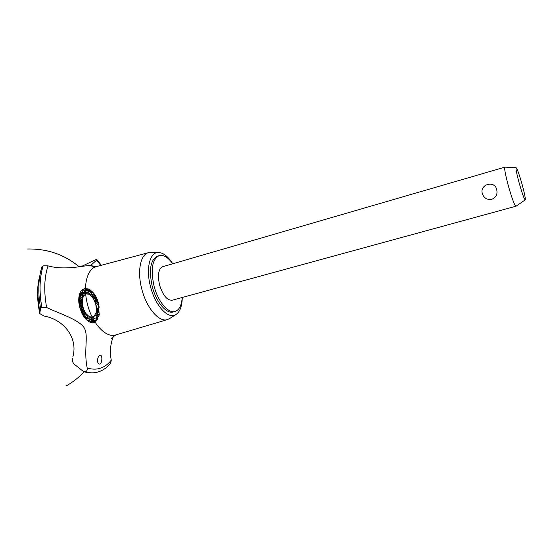 <?xml version="1.0" encoding="UTF-8"?>
<svg xmlns="http://www.w3.org/2000/svg" width="553" height="553" viewBox="0 0 553 553"><rect width="100%" height="100%" fill="white"/><g stroke="black" fill="none" stroke-linecap="round" stroke-linejoin="round"><path stroke-width="0.83" d="M172.709 263.774C168.084 257.332 163.591 254.601 159.236 255.59L157.494 256.108C150.451 259.675 148.702 269.809 152.241 286.495C156.167 302.118 166.432 314.235 173.255 311.968L175.011 311.498C179.241 310.067 181.64 305.394 182.214 297.479M159.236 255.59C152.213 259.157 150.478 269.29 154.031 285.991C157.958 301.627 168.209 313.758 175.011 311.498M516.018 206.214L172.156 300.231C167.075 300.486 162.872 295.392 159.561 284.94C157.418 274.938 158.462 268.855 162.7 266.691L504.993 167.13M482.382 193.75C479.209 184.377 494.873 179.877 496.712 189.7C497.714 194.297 496.076 197.497 491.79 199.287C487.11 199.999 483.972 198.147 482.382 193.75M515.914 206.29L515.894 206.297C514.497 205.239 512.043 198.596 508.511 186.368C505.428 174.928 504.205 168.513 504.848 167.124L516.108 167.725C515.7 168.872 516.765 174.119 519.308 183.478C522.184 193.488 524.14 198.956 525.184 199.903C525.661 198.893 524.61 193.626 522.018 184.108C519.108 173.967 517.138 168.499 516.108 167.725M172.778 263.76C167.967 256.295 163.073 252.541 158.103 252.5C149.669 252.403 145.688 268.958 150.554 286.813C155.275 305.747 168.147 319.53 175.66 314.726C179.87 312.092 182.082 306.341 182.29 297.459M151.328 252.389L148.543 252.638C140.421 254.408 137.006 271.371 141.824 289.178C146.552 308.097 159.153 322.565 167.435 319.606L169.937 318.362M148.543 252.638L96.346 266.615C87.063 268.682 82.618 286.26 87.519 304.461C92.268 323.726 106.017 338.201 115.508 335.007L167.435 319.606M99.893 363.978L99.81 364.005C96.616 364.849 96.969 356.021 100.114 355.261L100.176 355.247C102.505 354.473 102.395 363.169 99.893 363.978M81.319 266.525L95.558 259.744L96.948 259.675L96.575 260.193L90.844 265.295L87.298 265.744C81.243 266.083 64.162 270.362 48.014 265.862C44.178 277.585 43.722 291.472 46.646 307.509C57.049 312.666 77.254 318.908 83.558 326.871C89.399 335.035 83.275 348.722 87.194 367.98C91.992 369.466 96.457 369.515 100.605 368.132C104.731 366.708 108.291 364.047 111.277 360.134C109.674 352.461 110.261 344.858 113.047 337.309L113.33 336.452M48.014 265.862L43.175 265.799L41.98 266.65C38.261 278.422 37.791 292.24 40.569 308.104L41.834 307.268L46.646 307.509M72.837 356.865C78.111 338.892 64.978 319.834 43.984 316.012L39.788 313.599L40.569 308.104M87.194 367.98C87.512 369.922 86.89 371.215 85.349 371.851L83.261 371.346L74.468 364.392C72.65 362.657 71.98 360.618 72.471 358.275M110.676 363.183L111.277 360.134M100.77 265.426L96.575 260.193M98.621 303.59L92.766 292.143L84.768 288.486L79.342 295.053L79.929 308.125L86.247 319.586L94.307 322.378L99.229 315.106L98.254 302.291L92.005 291.362L84.049 288.687L79.107 296.159L80.344 309.459L87.049 320.318L94.998 322.081C87.74 326.408 76.77 309.113 79.044 296.505C80.987 283.717 93.595 287.512 98.005 301.516L87.028 288.486L78.851 298.164L84.816 317.989L96.713 320.726L98.545 303.307L88.134 288.804L79.044 296.505L83.8 316.62L95.897 321.493L98.973 305.118L89.254 289.302L79.369 294.963L82.86 315.113L94.998 322.081L79.86 307.855L85.819 288.376L99.305 306.998L90.63 322.392L78.775 300.065L90.429 290.042L99.381 314.208L85.936 319.275L79.846 293.436L94.77 294.735L97.459 319.752L81.892 313.295L82.826 289.316L98.005 301.516M85.3 371.858C89.399 373.012 93.277 373.157 96.934 372.287L98.849 371.734M85.349 371.851C89.51 373.019 93.45 373.151 97.155 372.231M39.795 275.774C36.83 286.661 36.802 299.111 39.719 313.122M43.127 265.813C39.491 277.627 39.042 291.445 41.786 307.281M43.175 265.799C39.533 277.613 39.09 291.431 41.834 307.268M525.184 199.903L515.894 206.297M158.103 252.5L150.243 252.368M96.796 266.491L95.745 266.615C92.434 266.463 90.858 266.034 91.031 265.309L93.879 266.581M27.65 249.002C47.268 248.65 64.425 254.58 79.134 266.795C69.65 258.783 58.729 253.405 46.376 250.675L46.03 250.606M84.18 371.83C78.934 377.381 72.968 382.068 66.27 385.89M96.934 372.287C92.883 373.227 88.701 373.088 84.381 371.879M110.98 362.796C107.351 367.545 102.803 370.669 97.335 372.19M101.33 265.281L96.948 259.675M39.712 313.247L37.556 291.569M113.047 337.309L111.775 338.865C111.056 338.346 112.487 336.998 116.082 334.835M175.66 314.726L169.024 318.943"/></g></svg>
